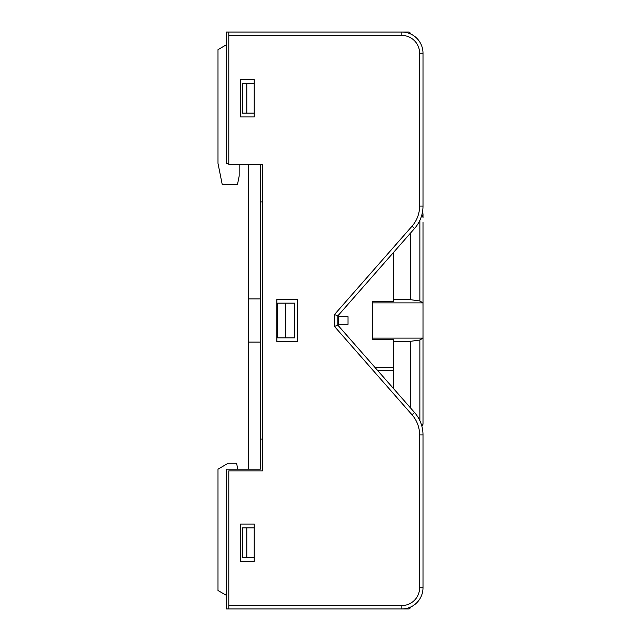 <?xml version="1.0" encoding="UTF-8"?>
<svg xmlns="http://www.w3.org/2000/svg" width="641" height="641" viewBox="0 0 641 641"><rect width="100%" height="100%" fill="white"/><g stroke="black" fill="none" stroke-linecap="round" stroke-linejoin="round"><path stroke-width="0.96" d="M260.35 342.102L260.35 469.172L248.492 469.172L248.492 342.102L260.35 342.102L260.35 164.625M248.492 164.625L248.492 342.102M228.797 32.05L401.827 32.05A21.177 21.177 0 0 1 423.004 53.227A21.177 21.177 0 0 0 410.296 33.821A21.177 21.177 0 0 1 423.004 53.227L423.004 206.082A33.885 33.885 0 0 1 414.583 228.436L337.863 315.845L337.863 325.155L414.583 412.564A33.885 33.885 0 0 1 423.004 434.918L423.004 587.773A21.177 21.177 0 0 1 401.827 608.95L228.797 608.95L228.797 470.871L262.473 470.871L262.473 164.625L228.797 164.625L228.797 32.05L226.465 32.05L226.465 163.359L228.797 163.359M248.492 469.172L226.465 469.172L226.465 608.95L228.797 608.95M248.492 298.898L260.35 298.898M285.341 337.863L294.66 337.863L294.66 303.137L277.721 303.137L277.721 337.863L285.341 337.863L285.341 303.137M226.465 595.393L217.996 590.505L217.996 469.172L228.164 463.243L236.633 463.243L237.683 469.172M239.173 164.625L239.173 176.067L237.482 184.536L222.235 184.536L217.996 163.359L217.996 49.645L226.465 44.758M254.213 557.526L242.562 557.526L242.562 527.88L254.213 527.88M246.801 557.526L246.801 527.88M242.562 83.474L242.562 113.12L246.801 113.12L246.801 83.474L242.562 83.474M254.213 113.12L246.801 113.12M254.213 83.474L246.801 83.474M423.004 222.235L423.004 424.222M276.872 299.531L276.872 341.469L297.208 341.469L297.208 299.531L276.872 299.531M240.655 79.66L240.655 116.934L254.213 116.934L254.213 79.66L240.655 79.66M254.213 524.066L240.655 524.066L240.655 561.34L254.213 561.34L254.213 524.066M228.797 605.561L401.827 605.561A17.788 17.788 0 0 0 419.615 587.773L423.004 587.773A21.177 21.177 0 0 1 401.827 608.95L408.605 608.95A1.691 1.691 0 0 0 410.296 607.259L410.296 607.179M401.827 608.95L408.605 608.95L401.827 608.95L401.827 605.561M337.863 315.845L334.474 314.563L412.035 226.201A30.496 30.496 0 0 0 419.615 206.082L419.615 53.227L423.004 53.227A21.177 21.177 0 0 0 401.827 32.05L408.605 32.05A1.691 1.691 0 0 1 410.296 33.741L410.296 33.821A21.177 21.177 0 0 1 423.004 53.227A21.177 21.177 0 0 0 410.296 33.821M393.358 341.357L410.296 341.357L410.296 407.676M410.296 341.357L419.863 340.01L422.972 338.103L423.004 334.722M410.296 233.324L410.296 299.643L393.358 299.643M393.358 252.626L393.358 301.422L372.597 301.422L372.597 302.897L422.972 302.897L419.863 300.99L410.296 299.643M372.597 301.422L372.597 339.578L393.358 339.578L393.358 367.501L375.033 367.501M393.358 388.374L393.358 367.501M348.031 324.314L338.712 324.314L338.712 316.686L348.031 316.686L348.031 324.314M421.834 426.081A4.239 4.207 0 0 0 423.004 423.18L423.004 418.765M422.179 213.757L423.004 213.757L423.004 217.82A4.239 4.207 0 0 0 421.834 214.919M377.821 370.682L393.358 370.682M372.597 339.578L372.597 338.103L422.972 338.103M423.004 306.278L422.972 302.897M260.35 439.101L262.473 439.101M260.35 201.899L262.473 201.899M423.004 213.757L422.123 213.757M337.863 325.155L334.474 326.437L334.474 314.563M372.597 369.865L412.035 414.799A30.496 30.496 0 0 1 419.615 434.918L419.615 587.773M419.615 53.227A17.788 17.788 0 0 0 401.827 35.439L228.797 35.439M419.615 434.918L423.004 434.918A33.885 33.885 0 0 0 414.583 412.564L412.035 414.799L334.474 326.437M419.863 420.664L419.863 340.01M419.863 300.99L419.863 220.336M401.827 32.05L401.827 35.439M419.615 206.082L423.004 206.082A33.885 33.885 0 0 1 414.583 228.436L412.035 226.201"/></g></svg>
